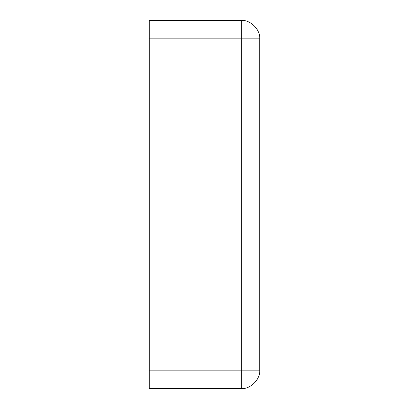 <?xml version="1.0" encoding="UTF-8"?>
<svg xmlns="http://www.w3.org/2000/svg" width="409" height="409" viewBox="0 0 409 409"><rect width="100%" height="100%" fill="white"/><g stroke="black" fill="none" stroke-linecap="round" stroke-linejoin="round"><path stroke-width="0.61" d="M149.285 38.855L149.285 20.45L241.31 20.45C250.415 19.627 260.538 29.75 259.715 38.855L259.715 370.145C260.538 379.25 250.415 389.373 241.31 388.55L149.285 388.55L149.285 370.145L241.31 370.145L241.31 38.855L149.285 38.855L149.285 370.145M259.715 38.855L241.31 38.855L241.31 20.45M241.31 388.55L241.31 370.145L259.715 370.145"/></g></svg>
